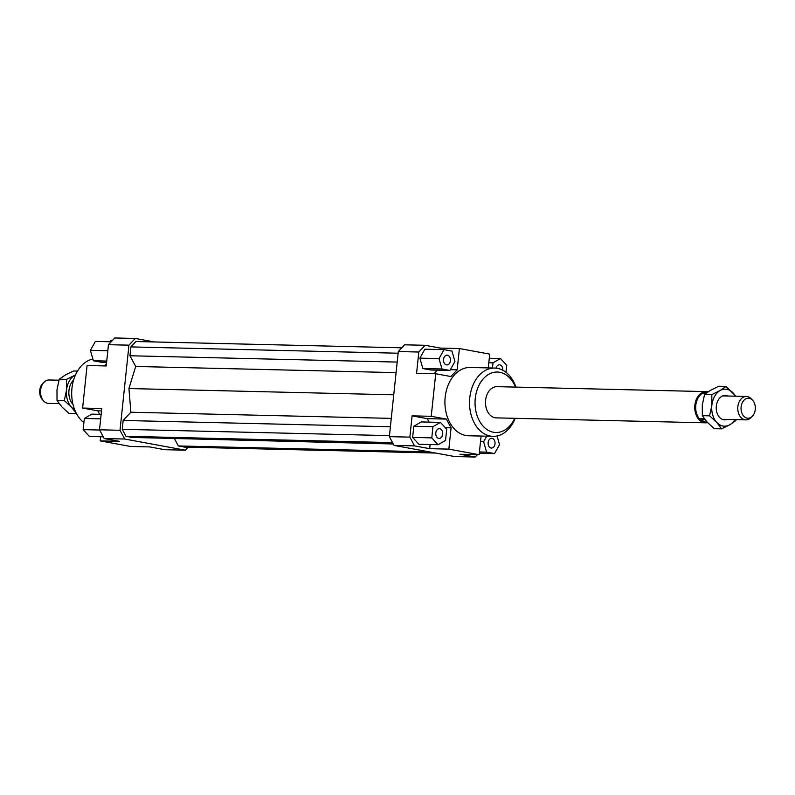 <?xml version="1.0" encoding="UTF-8"?>
<svg xmlns="http://www.w3.org/2000/svg" width="795" height="795" viewBox="0 0 795 795"><rect width="100%" height="100%" fill="white"/><g stroke="black" fill="none" stroke-linecap="round" stroke-linejoin="round"><path stroke-width="1.19" d="M752.189 416.411L750.808 417.753A11.706 8.348 -88.6 0 1 745.849 419.869A11.706 8.348 -88.6 0 1 744.905 419.77A11.706 8.348 -88.6 0 1 737.869 406.642A11.706 8.348 -88.6 0 1 746.406 396.457A11.706 8.348 -88.6 0 1 747.35 396.556A11.706 8.348 -88.6 0 1 751.255 398.812L752.567 400.213A10.017 7.145 91.4 0 0 741.109 406.911A10.017 7.145 91.4 0 0 744.378 416.779A10.017 7.145 91.4 0 0 752.189 416.411A10.017 7.145 91.4 0 0 755.25 409.514A10.017 7.145 91.4 0 0 752.567 400.213M705.523 393.664L703.356 393.614A15.125 10.782 -88.6 0 1 707.58 392.154L706.834 392.114A15.125 10.782 91.4 0 0 695.734 406.116A15.125 10.782 91.4 0 0 704.907 422.215A15.125 10.782 91.4 0 0 706.119 422.344L707.361 422.374A15.125 10.782 -88.6 0 1 706.268 422.254A15.125 10.782 -88.6 0 1 700.713 418.766L704.43 418.856M708.027 391.846A15.612 11.13 91.4 0 0 707.52 391.736A15.612 11.13 91.4 0 0 706.258 391.607A15.612 11.13 91.4 0 0 694.8 406.066A15.612 11.13 91.4 0 0 704.261 422.692A15.612 11.13 91.4 0 0 705.523 422.821A15.612 11.13 91.4 0 0 707.58 422.602M58.949 380.209L49.151 379.98A11.706 8.348 91.4 0 0 44.192 382.097A11.706 8.348 91.4 0 0 40.605 390.166A11.706 8.348 91.4 0 0 43.745 401.038A11.706 8.348 91.4 0 0 47.65 403.294A11.706 8.348 91.4 0 0 48.594 403.383L59.158 403.631M43.745 401.038L42.433 399.637A10.017 7.145 -88.6 0 1 39.75 390.335A10.017 7.145 -88.6 0 1 42.811 383.428L44.192 382.097M704.956 419.541L700.713 418.766M73.607 380.01A15.125 10.782 91.4 0 0 72.494 403.91M705.523 422.821L496.249 417.872A15.612 11.13 -88.6 0 1 494.997 417.743A15.612 11.13 -88.6 0 1 485.526 401.117A15.612 11.13 -88.6 0 1 496.984 386.658A15.612 11.13 -88.6 0 1 498.246 386.787M496.02 368.145A4.879 3.478 -88.6 0 1 499.419 364.806A4.879 3.478 -88.6 0 1 499.817 364.845A4.879 3.478 -88.6 0 1 502.758 370.212M488.14 442.557A4.879 3.478 -88.6 0 1 491.698 438.313A4.879 3.478 -88.6 0 1 495.017 443.819A4.879 3.478 -88.6 0 1 491.459 448.062A4.879 3.478 -88.6 0 1 488.14 442.557M439.754 428.724A4.879 3.478 -88.6 0 1 442.716 433.911A4.879 3.478 -88.6 0 1 439.138 438.433A4.879 3.478 -88.6 0 1 438.741 438.393A4.879 3.478 -88.6 0 1 435.779 433.196A4.879 3.478 -88.6 0 1 439.367 428.684A4.879 3.478 -88.6 0 1 439.754 428.724M450.417 360.682A4.879 3.478 -88.6 0 1 446.86 364.925A4.879 3.478 -88.6 0 1 443.531 359.42A4.879 3.478 -88.6 0 1 447.088 355.176A4.879 3.478 -88.6 0 1 450.417 360.682M83.882 422.652A34.145 24.357 -88.6 0 1 72.146 386.698A34.145 24.357 -88.6 0 1 92.866 359.022M493.079 436.336L468.474 435.759A34.145 24.357 -88.6 0 1 465.721 435.471A34.145 24.357 -88.6 0 1 445.011 399.11A34.145 24.357 -88.6 0 1 470.084 367.489L494.689 368.065A34.145 24.357 91.4 0 0 469.626 399.696A34.145 24.357 91.4 0 0 490.326 436.058A34.145 24.357 91.4 0 0 493.079 436.336A34.145 24.357 91.4 0 0 515.17 418.319M515.905 387.105A34.145 24.357 91.4 0 0 497.441 368.353A34.145 24.357 91.4 0 0 494.689 368.065M514.723 418.309A30.24 21.574 -88.6 0 1 493.466 432.251A30.24 21.574 -88.6 0 1 475.271 398.335A30.24 21.574 -88.6 0 1 499.767 372.289A30.24 21.574 -88.6 0 1 515.458 387.095M477.378 454.661L475.142 457.036L454.641 456.549L394.052 445.399L414.553 445.886L409.862 437.131L389.351 436.644L394.052 445.399M475.142 457.036L459.997 454.253L479.137 454.7L481.094 436.058M114.778 337.964L108.458 344.682L128.959 345.169L135.289 338.451L114.778 337.964M108.458 344.682L106.222 365.968L87.082 365.511L82.61 408.064L101.75 408.521L99.514 429.797L104.205 438.552L124.716 439.029L120.015 430.284L99.514 429.797M120.015 430.284L128.959 345.169M188.127 447.188L185.305 450.189L164.794 449.702L149.649 446.909L130.509 446.462L100.21 440.887L100.647 436.743M185.305 450.189L124.716 439.029M135.289 338.451L154.379 341.959M155.035 438.005L393.286 443.988M401.803 347.812L135.945 341.522L130.887 346.908L129.953 355.762L135.697 366.465L128.929 388.546L130.887 412.227L123.155 420.456L122.231 429.31L125.978 436.306L132.288 437.469L393.098 443.63M174.522 438.82L178.338 445.945L184.649 447.108L435.541 453.041M104.205 438.552L119.349 441.334L100.21 440.887M101.492 410.945L97.755 410.856L99.623 414.334M106.451 363.812L104.463 365.919M488.259 367.916L489.71 354.113L459.411 348.538L457.175 369.814L450.377 369.655M409.862 437.131L412.098 415.855L431.238 416.312L435.71 373.749L416.57 373.302L418.806 352.026L425.126 345.298L404.615 344.811L398.295 351.539L418.806 352.026M398.295 351.539L389.351 436.644M430.135 444.534L429.697 448.668L414.553 445.886M429.111 422.125L427.243 418.647L412.098 415.855M412.635 437.419L413.807 426.249L421.28 421.936L440.42 422.384L432.947 426.706L431.774 437.876L412.635 437.419L418.935 444.276L438.075 444.723L445.548 440.41L446.72 429.24L440.42 422.384M425.126 345.298L440.271 348.091L459.411 348.538M433.951 373.71L437.29 370.152M440.271 348.091L440.122 349.562M449.93 370.46L430.791 370.003L422.841 368.542L419.879 358.138L424.878 349.194L444.017 349.651L439.029 358.585L441.98 368.989L449.93 370.46L454.929 361.516L451.967 351.112L444.017 349.651M445.319 427.71L451.083 427.849L446.383 419.094L427.243 418.647M451.083 427.849L448.847 449.125L429.697 448.668M431.238 416.312L446.383 419.094M435.71 373.749L450.854 376.542L457.175 369.814M441.98 368.989L422.841 368.542M439.029 358.585L419.879 358.138M432.947 426.706L413.807 426.249M431.774 437.876L438.075 444.723M486.719 436.187L483.628 441.722L486.59 452.126L494.54 453.587L479.296 453.229M486.59 452.126L479.425 451.958M483.628 441.722L480.508 441.652M494.54 453.587L499.528 444.653L497.064 435.978M479.137 454.7L448.847 449.125M506.047 372.348L506.773 365.372L500.482 358.515L493.009 362.838L492.463 368.015M493.009 362.838L488.806 362.739M500.482 358.515L489.273 358.257M106.6 362.341L101.303 362.212L93.353 360.751L90.391 350.347L95.39 341.413L111.191 341.78M93.353 360.751L106.739 361.069M90.391 350.347L107.822 350.764M110.634 341.771L110.783 340.3L112.542 340.34M103.27 436.813L89.447 436.485L83.147 429.628L84.32 418.468L100.657 418.846M83.147 429.628L99.633 430.025M84.32 418.468L91.793 414.145L101.134 414.364M97.755 410.856L82.61 408.064M429.24 451.878L178.338 445.945M396.079 372.626L135.697 366.465M393.754 394.807L128.929 388.546M397.192 362.083L129.953 355.762M398.116 353.219L130.887 346.908M392.551 442.606L125.978 436.306M389.461 435.62L122.231 429.31M390.395 426.766L123.155 420.456M391.269 418.379L130.887 412.227M76.439 413.519L71.421 407.12A18.533 13.217 91.4 0 0 74.68 409.703M75.505 374.902A18.533 13.217 91.4 0 0 74.76 375.29L75.535 374.842M77.493 371.086L73.448 370.997L65.19 375.061L59.257 379.195L56.982 389.779L57.021 400.412L61.851 406.891L68.996 413.43L76.24 413.599M74.76 375.29A18.533 13.217 91.4 0 0 66.551 389.997A18.533 13.217 91.4 0 0 71.421 407.12L64.276 400.581L66.551 389.997L66.502 379.364L74.76 375.29M64.276 400.581L57.021 400.412M66.502 379.364L59.257 379.195M735.464 396.198A18.533 13.217 91.4 0 0 733.149 392.959A18.533 13.217 91.4 0 0 726.869 389.292A18.533 13.217 91.4 0 0 720.071 390.544A18.533 13.217 91.4 0 0 711.853 405.251A18.533 13.217 91.4 0 0 716.722 422.374A18.533 13.217 91.4 0 0 723.003 426.041A18.533 13.217 91.4 0 0 729.81 424.778L721.552 428.853L716.722 422.374L709.577 415.835L711.853 405.251L711.813 394.618L720.071 390.544L726.004 386.42L735.842 396.208M727.097 419.422A12.193 8.695 -88.6 0 1 723.669 419.75A12.193 8.695 -88.6 0 1 717.11 413.171A12.193 8.695 -88.6 0 1 717.378 401.793A12.193 8.695 -88.6 0 1 726.213 395.572A12.193 8.695 -88.6 0 1 727.654 396.019M736.051 419.641L735.743 420.654L729.81 424.778A18.533 13.217 91.4 0 0 734.908 419.611M726.004 386.42L718.76 386.251L710.501 390.315L704.559 394.449L702.283 405.033L702.333 415.666L707.153 422.145L714.298 428.684L721.552 428.853M704.559 394.449L711.813 394.618M702.333 415.666L709.577 415.835M723.38 419.333L745.849 419.869M496.984 386.658L706.258 391.607M722.784 395.9L746.406 396.457"/></g></svg>
